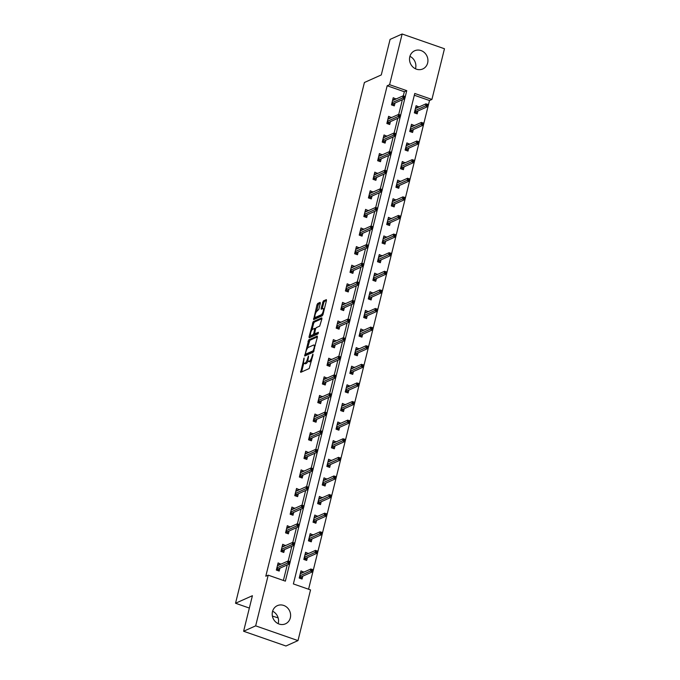<?xml version="1.0" encoding="UTF-8"?>
<svg xmlns="http://www.w3.org/2000/svg" width="680" height="680" viewBox="0 0 680 680"><rect width="100%" height="100%" fill="white"/><g stroke="black" fill="none" stroke-linecap="round" stroke-linejoin="round"><path stroke-width="1.02" d="M304.113 357.995L300.679 372.359L309.196 368.551L313.038 354.722L312.911 354.05L311.975 356.635A4.012 1.258 -70.8 0 1 309.536 361.054L308.83 361.377A4.012 1.258 -70.8 0 1 308.431 361.411A4.012 1.258 -70.8 0 1 308.244 358.309L308.507 356.023L307.581 358.598A4.012 1.258 -70.8 0 1 305.133 363.026L304.427 363.341A4.012 1.258 -70.8 0 1 304.036 363.383A4.012 1.258 -70.8 0 1 303.841 360.273L304.113 357.995M409.912 56.338A9.954 9.061 -114.1 0 1 415.591 68.365A9.954 9.061 -114.1 0 1 415.48 68.782M427.644 62.977A9.954 9.061 -114.1 0 1 422.79 68.952A9.954 9.061 -114.1 0 1 412.904 67.022A9.954 9.061 -114.1 0 1 409.802 56.754A9.954 9.061 -114.1 0 1 414.655 50.779A9.954 9.061 -114.1 0 1 424.541 52.708A9.954 9.061 -114.1 0 1 427.644 62.977M272.595 611.218A9.954 9.061 -114.1 0 1 278.273 623.245A9.954 9.061 -114.1 0 1 278.162 623.662M290.326 617.848A9.954 9.061 -114.1 0 1 285.473 623.823A9.954 9.061 -114.1 0 1 275.587 621.894A9.954 9.061 -114.1 0 1 272.484 611.635A9.954 9.061 -114.1 0 1 277.338 605.659A9.954 9.061 -114.1 0 1 287.224 607.588A9.954 9.061 -114.1 0 1 290.326 617.848M320.305 303.348L320.118 302.387L317.73 303.458L316.965 304.844L313.607 319.625L322.252 315.8L323.017 314.423L326.434 300.602L326.375 299.633L323.365 300.942L321.139 308.236L321.198 309.204L322.753 308.55A3.349 1.054 -70.8 0 1 323.076 308.516A3.349 1.054 -70.8 0 1 323.119 311.576A3.349 1.054 -70.8 0 1 321.198 314.815L315.596 317.322A3.349 1.054 -70.8 0 1 315.265 317.356A3.349 1.054 -70.8 0 1 315.231 314.304A3.349 1.054 -70.8 0 1 317.144 311.066L318.844 309.264L320.305 303.348M297.993 640.602L285.94 646L243.61 631.252L252.407 595.706L235.535 603.254L364.412 82.492L381.284 74.936L390.082 39.398L402.135 34L444.465 48.748L431.919 99.441L414.757 93.466L293.377 583.933L310.539 589.909L297.993 640.602L255.663 625.855L268.209 575.161L285.37 581.145L289.68 563.737M243.61 631.252L255.663 625.855M403.333 95.82L404.337 91.749L387.175 85.773L265.795 576.24L268.209 575.161M387.175 85.773L389.589 84.694L402.135 34M308.72 339.873L304.725 356.031L313.242 352.214L317.424 337.017L317.237 336.056L308.72 339.873L309.868 340.272L307.471 348.245M309.043 336.863L313.225 321.666L321.742 317.849L321.929 318.81L319.702 326.102L316.243 327.649L315.486 329.035L314.576 333.931L318.376 332.299L317.883 333.948L309.23 337.824L309.043 336.863L310.19 337.263L310.632 335.452M235.535 603.254L249.348 608.073M272.391 616.097L278.154 617.882M283.399 580.457L287.24 564.91M288.209 561.009L291.848 546.303M292.817 542.402L296.454 527.697M297.415 523.795L301.053 509.09M302.022 505.18L305.66 490.484M306.629 486.574L310.267 471.877M311.236 467.967L314.874 453.271M315.834 449.361L319.473 434.664M320.442 430.754L324.079 416.058M325.048 412.148L328.686 397.451M329.655 393.541L333.293 378.845M334.254 374.935L337.892 360.23M338.861 356.328L342.499 341.624M343.468 337.722L347.106 323.017M348.075 319.115L351.713 304.411M352.673 300.5L356.311 285.804M357.28 281.894L360.918 267.197M361.887 263.287L365.525 248.591M366.495 244.681L370.132 229.984M371.093 226.075L374.731 211.378M375.7 207.468L379.338 192.771M380.307 188.862L383.945 174.165M384.914 170.255L388.552 155.558M389.512 151.648L393.15 136.944M394.12 133.042L397.757 118.337M398.726 114.435L402.365 99.73M280.891 564.204L278.111 562.913L276.335 570.061L279.2 571.064L279.905 568.2M285.498 545.598L282.71 544.298L280.942 551.454L283.798 552.457L284.512 549.593M290.105 526.991L287.317 525.691L285.549 532.848L288.405 533.851L289.119 530.986M294.703 508.385L291.924 507.085L290.148 514.241L293.012 515.236L293.718 512.38M299.31 489.779L296.531 488.478L294.754 495.635L297.619 496.629L298.325 493.773M303.918 471.172L301.129 469.871L299.361 477.029L302.218 478.023L302.931 475.159M308.524 452.565L305.736 451.265L303.969 458.422L306.825 459.416L307.53 456.552M313.123 433.959L310.344 432.659L308.567 439.815L311.431 440.81L312.137 437.945M317.73 415.352L314.95 414.052L313.174 421.209L316.038 422.203L316.744 419.339M322.337 396.746L319.549 395.445L317.781 402.602L320.637 403.597L321.351 400.732M326.944 378.139L324.156 376.839L322.388 383.996L325.244 384.99L325.95 382.126M331.543 359.524L328.763 358.232L326.986 365.389L329.851 366.384L330.556 363.519M336.149 340.918L333.361 339.618L331.594 346.774L334.458 347.777L335.163 344.913M340.756 322.311L337.969 321.011L336.2 328.168L339.056 329.171L339.771 326.306M345.363 303.705L342.575 302.404L340.808 309.561L343.663 310.565L344.369 307.7M349.962 285.099L347.183 283.798L345.406 290.955L348.271 291.95L348.976 289.094M354.569 266.492L351.781 265.192L350.013 272.349L352.877 273.343L353.583 270.478M359.176 247.885L356.388 246.585L354.62 253.742L357.476 254.736L358.19 251.872M363.783 229.279L360.995 227.978L359.227 235.135L362.083 236.13L362.788 233.266M368.381 210.672L365.602 209.372L363.825 216.529L366.69 217.523L367.396 214.659M372.988 192.066L370.2 190.766L368.433 197.922L371.297 198.917L372.002 196.053M377.596 173.459L374.808 172.159L373.039 179.316L375.896 180.31L376.609 177.446M382.202 154.844L379.414 153.553L377.647 160.709L380.502 161.704L381.208 158.839M386.801 136.238L384.022 134.946L382.245 142.094L385.109 143.097L385.815 140.233M391.408 117.631L388.62 116.331L386.852 123.488L389.716 124.491L390.422 121.626M396.015 99.025L393.227 97.724L391.459 104.882L394.315 105.884L395.029 103.02M308.567 589.229L429.505 100.521L414.315 95.234M303.773 572.178L300.985 570.885L299.217 578.042L302.073 579.037L302.787 576.173M308.38 553.571L305.592 552.279L303.824 559.428L306.68 560.431L307.394 557.566M312.978 534.965L310.199 533.664L308.423 540.821L311.287 541.824L311.993 538.96M317.585 516.358L314.806 515.058L313.029 522.215L315.894 523.217L316.6 520.353M322.192 497.752L319.404 496.451L317.637 503.608L320.493 504.602L321.207 501.746M326.8 479.145L324.012 477.844L322.243 485.002L325.1 485.996L325.813 483.14M331.398 460.538L328.618 459.238L326.842 466.395L329.707 467.389L330.412 464.525M336.005 441.932L333.225 440.631L331.449 447.788L334.313 448.783L335.019 445.918M340.612 423.325L337.824 422.025L336.056 429.182L338.912 430.176L339.626 427.312M345.219 404.719L342.431 403.418L340.663 410.575L343.519 411.57L344.225 408.705M349.817 386.113L347.038 384.812L345.262 391.969L348.126 392.964L348.832 390.099M354.425 367.506L351.645 366.205L349.868 373.363L352.733 374.357L353.438 371.493M359.031 348.891L356.243 347.599L354.475 354.756L357.332 355.75L358.046 352.886M363.638 330.284L360.85 328.984L359.082 336.141L361.938 337.144L362.644 334.279M368.237 311.678L365.457 310.377L363.681 317.534L366.546 318.537L367.251 315.673M372.844 293.072L370.056 291.771L368.288 298.928L371.152 299.931L371.858 297.067M377.451 274.465L374.663 273.164L372.895 280.322L375.751 281.316L376.465 278.46M382.058 255.858L379.27 254.558L377.502 261.715L380.358 262.709L381.063 259.845M386.656 237.252L383.877 235.951L382.1 243.108L384.965 244.103L385.671 241.238M391.263 218.645L388.475 217.345L386.707 224.502L389.572 225.496L390.277 222.632M395.87 200.039L393.082 198.738L391.315 205.895L394.171 206.89L394.885 204.025M400.477 181.432L397.69 180.132L395.921 187.289L398.777 188.283L399.483 185.419M405.076 162.826L402.296 161.525L400.52 168.682L403.385 169.677L404.09 166.812M409.683 144.211L406.895 142.919L405.127 150.076L407.991 151.07L408.697 148.206M414.29 125.605L411.502 124.312L409.734 131.461L412.59 132.464L413.304 129.6M418.897 106.998L416.109 105.697L414.341 112.855L417.197 113.857L417.902 110.993M429.505 100.521L431.919 99.441M405.305 96.517L406.75 90.669L389.589 84.694M276.743 568.42L278.248 568.939L289.646 563.839L287.589 563.116L288.116 560.975L290.173 561.688L294.278 545.13M294.788 543.09L298.885 526.524M299.396 524.484L303.493 507.917M290.555 512.601L292.06 513.119L303.458 508.019L301.401 507.297L301.928 505.155L303.994 505.869L308.1 489.311M295.162 493.986L296.667 494.513L308.065 489.413L306.008 488.69L306.536 486.548L308.593 487.262L312.698 470.704M313.208 468.656L317.305 452.089M304.376 456.773L305.873 457.3L317.271 452.192L315.214 451.477L315.75 449.327L317.806 450.05L321.912 433.483M308.975 438.166L310.479 438.693L321.878 433.585L319.821 432.871L320.348 430.721L322.413 431.443L326.519 414.876M327.021 412.837L331.118 396.27M318.189 400.953L319.685 401.48L331.092 396.372L329.026 395.658L329.562 393.507L331.619 394.23L335.725 377.663M322.796 382.347L324.292 382.865L335.69 377.765L333.633 377.051L334.169 374.901L336.226 375.615L340.332 359.057M327.394 363.74L328.899 364.259L340.298 359.159L338.24 358.445L338.767 356.295L340.833 357.008L344.938 340.45M345.44 338.411L349.537 321.844M336.608 326.527L338.104 327.046L349.512 321.946L347.446 321.224L347.981 319.082L350.038 319.796L354.144 303.238M341.216 307.921L342.712 308.44L354.11 303.339L352.053 302.617L352.589 300.475L354.646 301.189L358.751 284.631M345.814 289.306L347.319 289.833L358.717 284.733L356.66 284.01L357.187 281.868L359.252 282.582L363.358 266.024M350.421 270.7L351.925 271.226L363.324 266.126L361.267 265.404L361.794 263.253L363.851 263.976L367.957 247.409M355.028 252.093L356.524 252.62L367.931 247.511L365.865 246.798L366.401 244.647L368.458 245.37L372.563 228.803M359.635 233.486L361.131 234.013L372.529 228.905L370.473 228.191L371.008 226.041L373.065 226.763L377.171 210.196M364.233 214.88L365.738 215.407L377.137 210.298L375.079 209.584L375.606 207.434L377.672 208.156L381.769 191.59M368.841 196.273L370.345 196.8L381.743 191.692L379.678 190.978L380.214 188.827L382.271 189.55L386.376 172.983M373.447 177.667L374.944 178.185L386.342 173.085L384.285 172.371L384.82 170.221L386.877 170.935L390.983 154.377M378.046 159.06L379.55 159.579L390.949 154.479L388.892 153.765L389.419 151.614L391.484 152.328L395.59 135.77M396.091 133.731L400.188 117.164M387.26 121.847L388.764 122.366L400.163 117.266L398.098 116.544L398.633 114.401L400.69 115.115L404.796 98.558M404.337 91.749L406.75 90.669M303.85 571.88L301.69 572.84M280.968 563.907L278.817 564.867M285.575 545.3L283.416 546.261M308.457 553.274L306.298 554.234M290.181 526.694L288.023 527.654M313.055 534.667L310.904 535.627M294.78 508.087L292.629 509.048M317.662 516.06L315.512 517.021M299.387 489.473L297.236 490.442M322.269 497.454L320.11 498.414M303.994 470.866L301.835 471.835M326.876 478.839L324.717 479.808M308.593 452.26L306.442 453.228M331.475 460.233L329.324 461.202M313.2 433.653L311.049 434.622M336.082 441.626L333.931 442.595M317.806 415.046L315.656 416.015M340.688 423.019L338.529 423.988M322.413 396.44L320.254 397.4M345.287 404.413L343.137 405.382M327.012 377.833L324.861 378.794M349.894 385.806L347.743 386.767M331.619 359.227L329.469 360.188M354.501 367.2L352.35 368.161M336.226 340.62L334.075 341.581M359.108 348.594L356.949 349.554M340.833 322.014L338.674 322.975M363.707 329.987L361.556 330.947M345.431 303.407L343.281 304.368M368.313 311.38L366.163 312.341M350.038 284.793L347.888 285.762M372.921 292.774L370.77 293.734M354.646 266.186L352.495 267.155M377.527 274.159L375.368 275.128M359.252 247.579L357.094 248.549M382.126 255.552L379.975 256.522M363.851 228.973L361.7 229.942M386.733 236.946L384.582 237.915M368.458 210.367L366.308 211.335M391.34 218.339L389.19 219.308M373.065 191.76L370.914 192.72M395.947 199.733L393.788 200.702M377.672 173.154L375.513 174.114M400.546 181.126L398.395 182.087M382.271 154.547L380.12 155.507M405.152 162.52L403.002 163.481M386.877 135.941L384.727 136.901M409.76 143.913L407.609 144.874M391.484 117.334L389.334 118.294M414.366 125.307L412.207 126.268M396.091 98.728L393.933 99.688M418.965 106.701L416.815 107.661M304.036 363.383L305.175 363.783A4.012 1.258 -70.8 0 0 305.567 363.74L304.427 363.341M308.065 360.927A4.012 1.258 -70.8 0 1 306.28 363.426L305.567 363.74M308.431 361.411L309.578 361.811A4.012 1.258 -70.8 0 0 309.969 361.769L308.83 361.377M311.593 360.57A4.012 1.258 -70.8 0 1 310.683 361.454L309.969 361.769M303.781 363.162L301.606 371.943M317.45 336.872L309.868 340.272M305.975 354.305L305.651 355.615M305.524 353.481L305.651 354.152L313.123 350.812L314.075 348.143A4.012 1.258 -70.8 0 0 313.879 345.041A4.012 1.258 -70.8 0 0 313.488 345.075L308.38 347.361A4.012 1.258 -70.8 0 0 305.94 351.789L305.524 353.481M306.646 354.501L305.651 354.152M313.811 351.416L306.791 354.552M315.282 345.661A4.012 1.258 -70.8 0 0 315.027 345.431L313.879 345.041M312.026 329.825L313.607 323.45L312.46 323.051M321.963 318.665L314.373 322.065L313.607 323.45M315.63 334.245L318.359 333.192M312.664 329.256A3.349 1.054 -70.8 0 0 310.743 332.503A3.349 1.054 -70.8 0 0 310.786 335.554A3.349 1.054 -70.8 0 0 311.108 335.521L313.089 334.637L313.854 333.251L314.764 328.363L312.664 329.256M310.786 335.554L311.925 335.954A3.349 1.054 -70.8 0 0 312.256 335.92L311.108 335.521M314.874 334.033L314.228 335.036L312.256 335.92M315.265 317.356L316.412 317.755A3.349 1.054 -70.8 0 0 316.736 317.721L315.596 317.322M322.932 314.712A3.349 1.054 -70.8 0 1 322.346 315.214L316.736 317.721M324.351 309A3.349 1.054 -70.8 0 0 324.224 308.916L323.076 308.516M326.468 300.458L324.504 301.333L323.74 302.719L322.243 308.779M315.137 317.271L314.661 319.2M320.339 303.203L318.877 303.858L318.113 305.243L316.54 311.584M300.594 572.458L302.03 572.96M301.444 576.776L300.976 578.654M299.625 576.394L301.121 576.912L301.257 577.549L299.489 576.938M312.808 570.894L313.106 569.704L311.967 569.304L311.67 570.494L312.808 570.894L312.528 571.812L310.462 571.098L310.998 568.947L300.279 573.741M311.967 569.304L313.106 569.704M311.67 570.494L299.744 575.892M312.528 571.812L301.121 576.912M279.149 564.986L277.721 564.485M278.103 570.682L278.375 569.577L276.607 568.956M278.248 568.939L278.375 569.577L278.562 568.794M288.787 562.521L289.935 562.921L290.224 561.731L289.085 561.332L288.787 562.521L276.87 567.919M289.085 561.332L288.116 560.975L277.398 565.769M289.646 563.839L289.935 562.921M305.201 553.851L306.637 554.353M306.051 558.161L305.583 560.048M304.232 557.787L305.728 558.306L305.856 558.943L304.096 558.322M317.416 552.288L317.713 551.097L316.565 550.698L316.276 551.888L317.416 552.288L317.126 553.206L315.07 552.483L315.605 550.341L304.887 555.135M316.565 550.698L317.713 551.097M316.276 551.888L304.351 557.285M317.126 553.206L305.728 558.306M309.808 535.245L311.245 535.746M310.658 539.554L310.19 541.442M308.83 539.181L310.335 539.699L310.462 540.337L308.703 539.716M322.023 533.681L322.32 532.491L321.173 532.091L320.875 533.281L322.023 533.681L321.733 534.599L319.676 533.876L320.203 531.735L309.485 536.529M321.173 532.091L322.32 532.491M320.875 533.281L308.958 538.679M321.733 534.599L310.335 539.699M283.755 546.38L282.319 545.879M282.701 552.075L282.982 550.97L281.214 550.35M281.35 549.814L282.846 550.332L282.982 550.97L283.169 550.188M282.846 550.332L294.253 545.233L292.188 544.51L281.469 549.312M293.394 543.915L294.534 544.314L294.831 543.125L293.692 542.725L293.394 543.915L292.188 544.51L292.723 542.368L282.004 547.162M293.692 542.725L294.831 543.125M294.253 545.233L294.534 544.314M288.363 527.774L286.926 527.272M287.308 533.468L287.58 532.363L285.821 531.743M285.957 531.207L287.453 531.726L287.58 532.363L287.776 531.582M287.453 531.726L298.851 526.626L296.795 525.904L286.076 530.706M298.001 525.308L299.14 525.708L299.438 524.518L298.291 524.119L298.001 525.308L296.795 525.904L297.33 523.762L286.611 528.556M298.291 524.119L299.438 524.518M298.851 526.626L299.14 525.708M314.415 516.638L315.843 517.14M315.256 520.948L314.798 522.835M313.438 520.574L314.942 521.092L315.07 521.73L313.301 521.11M326.629 515.075L326.918 513.885L325.779 513.485L325.482 514.675L326.629 515.075L326.341 515.992L324.284 515.27L324.81 513.128L314.092 517.922M325.779 513.485L326.918 513.885M325.482 514.675L313.565 520.072M326.341 515.992L314.942 521.092M319.014 498.032L320.45 498.534M319.863 502.341L319.396 504.228M318.045 501.967L319.541 502.486L319.676 503.115L317.909 502.503M331.228 496.468L331.525 495.269L330.387 494.879L330.089 496.068L331.228 496.468L330.947 497.386L328.882 496.663L329.418 494.521L318.699 499.315M330.387 494.879L331.525 495.269M330.089 496.068L318.163 501.466M330.947 497.386L319.541 502.486M323.62 479.425L325.057 479.927M324.471 483.735L324.003 485.613M322.651 483.352L324.148 483.879L324.275 484.508L322.515 483.896M335.835 477.862L336.132 476.663L334.985 476.263L334.696 477.462L335.835 477.862L335.546 478.779L333.489 478.057L334.024 475.915L323.306 480.709M334.985 476.263L336.132 476.663M334.696 477.462L322.771 482.86M335.546 478.779L324.148 483.879M292.969 509.167L291.533 508.665M291.916 514.862L292.188 513.748L290.428 513.137M292.06 513.119L292.188 513.748L292.383 512.975M302.6 506.702L303.748 507.101L304.045 505.903L302.898 505.512L302.6 506.702L290.683 512.1M302.898 505.512L301.928 505.155L291.21 509.949M303.458 508.019L303.748 507.101M297.568 490.56L296.14 490.059M296.523 496.247L296.795 495.142L295.026 494.53M296.667 494.513L296.795 495.142L296.981 494.368M307.207 488.096L308.354 488.495L308.644 487.296L307.504 486.897L307.207 488.096L295.29 493.493M307.504 486.897L306.536 486.548L295.817 491.342M308.065 489.413L308.354 488.495M302.175 471.954L300.738 471.452M301.121 477.64L301.401 476.535L299.633 475.923M299.769 475.379L301.265 475.906L301.401 476.535L301.589 475.762M301.265 475.906L312.673 470.798L310.607 470.084L299.889 474.887M311.814 469.489L312.953 469.888L313.25 468.69L312.103 468.29L311.814 469.489L310.607 470.084L311.142 467.933L300.424 472.736M312.103 468.29L313.25 468.69M312.673 470.798L312.953 469.888M328.227 460.819L329.664 461.32M329.077 465.129L328.61 467.007M327.25 464.746L328.754 465.273L328.882 465.902L327.123 465.29M340.442 459.255L340.74 458.056L339.592 457.657L339.295 458.856L340.442 459.255L340.153 460.164L338.096 459.45L338.623 457.3L327.904 462.102M339.592 457.657L340.74 458.056M339.295 458.856L327.377 464.253M340.153 460.164L328.754 465.273M306.782 453.348L305.346 452.846M305.728 459.034L306 457.929L304.24 457.317M305.873 457.3L306 457.929L306.195 457.156M316.421 450.883L317.56 451.273L317.857 450.083L316.71 449.684L316.421 450.883L304.495 456.271M316.71 449.684L315.75 449.327L305.031 454.129M317.271 452.192L317.56 451.273M332.834 442.212L334.262 442.714M333.676 446.522L333.217 448.4M331.857 446.139L333.361 446.666L333.489 447.296L331.721 446.683M345.049 440.64L345.338 439.45L344.199 439.05L343.901 440.249L345.049 440.64L344.76 441.558L342.703 440.844L343.23 438.693L332.512 443.496M344.199 439.05L345.338 439.45M343.901 440.249L331.984 445.638M344.76 441.558L333.361 446.666M311.389 434.732L309.952 434.24M310.335 440.427L310.607 439.322L308.848 438.71M310.479 438.693L310.607 439.322L310.802 438.549M321.019 432.267L322.167 432.667L322.464 431.477L321.317 431.077L321.019 432.267L309.102 437.665M321.317 431.077L320.348 430.721L309.629 435.523M321.878 433.585L322.167 432.667M337.433 423.606L338.87 424.099M338.283 427.916L337.815 429.794M336.464 427.533L337.96 428.06L338.096 428.689L336.328 428.077M349.648 422.034L349.945 420.844L348.798 420.444L348.508 421.642L349.648 422.034L349.367 422.951L347.301 422.238L347.837 420.087L337.118 424.889M348.798 420.444L349.945 420.844M348.508 421.642L336.583 427.031M349.367 422.951L337.96 428.06M315.988 416.126L314.56 415.633M314.942 421.821L315.214 420.716L313.446 420.104M313.582 419.56L315.087 420.087L315.214 420.716L315.401 419.942M315.087 420.087L326.485 414.978L324.428 414.264L313.709 419.058M325.626 413.661L326.774 414.06L327.063 412.87L325.924 412.471L325.626 413.661L324.428 414.264L324.955 412.114L314.236 416.916M325.924 412.471L327.063 412.87M326.485 414.978L326.774 414.06M342.04 405L343.476 405.493M342.89 409.309L342.423 411.188M341.071 408.926L342.567 409.453L342.695 410.082L340.935 409.471M354.254 403.427L354.552 402.237L353.404 401.837L353.115 403.027L354.254 403.427L353.966 404.345L351.909 403.631L352.444 401.48L341.725 406.283M353.404 401.837L354.552 402.237M353.115 403.027L341.19 408.425M353.966 404.345L342.567 409.453M320.594 397.519L319.158 397.018M319.541 403.214L319.812 402.109L318.053 401.498M319.685 401.48L319.812 402.109L320.008 401.336M330.233 395.054L331.373 395.454L331.67 394.264L330.523 393.865L330.233 395.054L318.308 400.452M330.523 393.865L329.562 393.507L318.844 398.31M331.092 396.372L331.373 395.454M346.647 386.385L348.083 386.886M347.497 390.702L347.029 392.581M345.67 390.32L347.174 390.847L347.301 391.476L345.542 390.864M358.861 384.82L359.159 383.63L358.012 383.231L357.714 384.421L358.861 384.82L358.572 385.738L356.515 385.024L357.043 382.874L346.324 387.676M358.012 383.231L359.159 383.63M357.714 384.421L345.797 389.819M358.572 385.738L347.174 390.847M325.201 378.913L323.765 378.411M324.148 384.608L324.42 383.503L322.66 382.891M324.292 382.865L324.42 383.503L324.615 382.729M334.832 376.448L335.979 376.848L336.277 375.657L335.129 375.258L334.832 376.448L322.915 381.846M335.129 375.258L334.169 374.901L323.45 379.703M335.69 377.765L335.979 376.848M351.254 367.778L352.682 368.279M352.096 372.096L351.637 373.975M350.276 371.714L351.781 372.232L351.909 372.87L350.14 372.257M363.469 366.214L363.757 365.024L362.618 364.625L362.321 365.815L363.469 366.214L363.179 367.132L361.123 366.418L361.649 364.267L350.931 369.07M362.618 364.625L363.757 365.024M362.321 365.815L350.404 371.212M363.179 367.132L351.781 372.232M329.808 360.306L328.372 359.805M328.754 366.001L329.026 364.897L327.267 364.284M328.899 364.259L329.026 364.897L329.222 364.115M339.439 357.841L340.587 358.241L340.884 357.051L339.736 356.651L339.439 357.841L327.522 363.239M339.736 356.651L338.767 356.295L328.049 361.089M340.298 359.159L340.587 358.241M355.852 349.171L357.289 349.673M356.702 353.49L356.235 355.368M354.883 353.107L356.379 353.625L356.507 354.263L354.748 353.651M368.067 347.607L368.365 346.418L367.217 346.018L366.928 347.208L368.067 347.607L367.786 348.525L365.721 347.811L366.256 345.661L355.538 350.455M367.217 346.018L368.365 346.418M366.928 347.208L355.002 352.605M367.786 348.525L356.379 353.625M334.407 341.7L332.979 341.199M333.361 347.395L333.633 346.29L331.865 345.67M332.001 345.134L333.506 345.652L333.633 346.29L333.82 345.508M333.506 345.652L344.904 340.552L342.848 339.83L332.129 344.632M344.046 339.235L345.194 339.635L345.482 338.445L344.344 338.045L344.046 339.235L342.848 339.83L343.375 337.688L332.656 342.482M344.344 338.045L345.482 338.445M344.904 340.552L345.194 339.635M360.459 330.565L361.896 331.067M361.309 334.875L360.842 336.762M359.49 334.5L360.986 335.019L361.114 335.656L359.354 335.036M372.674 329.001L372.971 327.811L371.824 327.411L371.526 328.601L372.674 329.001L372.385 329.919L370.328 329.197L370.863 327.054L360.145 331.849M371.824 327.411L372.971 327.811M371.526 328.601L359.609 333.999M372.385 329.919L360.986 335.019M339.014 323.094L337.577 322.592M337.96 328.788L338.232 327.683L336.473 327.063M338.104 327.046L338.232 327.683L338.427 326.901M348.653 320.628L349.792 321.028L350.089 319.838L348.942 319.438L348.653 320.628L336.727 326.026M348.942 319.438L347.981 319.082L337.263 323.875M349.512 321.946L349.792 321.028M365.067 311.958L366.503 312.46M365.916 316.268L365.449 318.155M364.089 315.894L365.594 316.412L365.721 317.05L363.962 316.429M377.281 310.394L377.578 309.204L376.431 308.805L376.133 309.995L377.281 310.394L376.992 311.312L374.935 310.59L375.462 308.448L364.743 313.242M376.431 308.805L377.578 309.204M376.133 309.995L364.216 315.392M376.992 311.312L365.594 316.412M343.621 304.487L342.184 303.986M342.567 310.182L342.839 309.077L341.079 308.457M342.712 308.44L342.839 309.077L343.034 308.295M353.251 302.022L354.399 302.422L354.697 301.223L353.549 300.832L353.251 302.022L341.334 307.42M353.549 300.832L352.589 300.475L341.87 305.269M354.11 303.339L354.399 302.422M369.673 293.352L371.101 293.853M370.515 297.661L370.056 299.548M368.696 297.287L370.2 297.806L370.328 298.444L368.56 297.823M381.888 291.788L382.177 290.589L381.038 290.199L380.74 291.389L381.888 291.788L381.599 292.706L379.542 291.983L380.069 289.841L369.35 294.635M381.038 290.199L382.177 290.589M380.74 291.389L368.824 296.786M381.599 292.706L370.2 297.806M348.228 285.88L346.791 285.379M347.174 291.567L347.446 290.462L345.686 289.85M347.319 289.833L347.446 290.462L347.642 289.688M357.858 283.416L359.006 283.815L359.303 282.616L358.156 282.217L357.858 283.416L345.942 288.813M358.156 282.217L357.187 281.868L346.469 286.662M358.717 284.733L359.006 283.815M374.272 274.745L375.708 275.247M375.122 279.055L374.654 280.933M373.303 278.681L374.799 279.2L374.926 279.828L373.167 279.216M386.486 273.181L386.784 271.983L385.637 271.583L385.348 272.782L386.486 273.181L386.206 274.1L384.14 273.377L384.676 271.235L373.957 276.029M385.637 271.583L386.784 271.983M385.348 272.782L373.422 278.179M386.206 274.1L374.799 279.2M352.826 267.274L351.399 266.773M351.781 272.96L352.053 271.856L350.285 271.243M351.925 271.226L352.053 271.856L352.24 271.082M362.466 264.809L363.613 265.208L363.902 264.01L362.763 263.611L362.466 264.809L350.548 270.207M362.763 263.611L361.794 263.253L351.075 268.056M363.324 266.126L363.613 265.208M378.879 256.139L380.315 256.64M379.729 260.449L379.262 262.327M377.91 260.066L379.406 260.593L379.534 261.222L377.774 260.61M391.094 254.575L391.391 253.376L390.243 252.977L389.946 254.175L391.094 254.575L390.804 255.493L388.748 254.77L389.283 252.628L378.565 257.423M390.243 252.977L391.391 253.376M389.946 254.175L378.029 259.573M390.804 255.493L379.406 260.593M357.433 248.667L355.997 248.166M356.379 254.354L356.651 253.249L354.892 252.637M356.524 252.62L356.651 253.249L356.847 252.475M367.072 246.202L368.212 246.602L368.509 245.403L367.361 245.004L367.072 246.202L355.147 251.591M367.361 245.004L366.401 244.647L355.683 249.45M367.931 247.511L368.212 246.602M383.486 237.532L384.923 238.034M384.336 241.842L383.868 243.721M382.508 241.459L384.013 241.986L384.14 242.615L382.381 242.003M395.7 235.969L395.998 234.77L394.85 234.371L394.553 235.569L395.7 235.969L395.411 236.878L393.354 236.164L393.881 234.013L383.163 238.816M394.85 234.371L395.998 234.77M394.553 235.569L382.636 240.958M395.411 236.878L384.013 241.986M362.041 230.052L360.604 229.559M360.986 235.748L361.258 234.643L359.499 234.03M361.131 234.013L361.258 234.643L361.454 233.869M371.671 227.596L372.819 227.987L373.116 226.797L371.969 226.398L371.671 227.596L359.754 232.985M371.969 226.398L371.008 226.041L360.289 230.843M372.529 228.905L372.819 227.987M388.093 218.926L389.521 219.427M388.934 223.236L388.475 225.114M387.115 222.853L388.62 223.38L388.748 224.009L386.979 223.397M400.308 217.353L400.596 216.163L399.457 215.764L399.16 216.963L400.308 217.353L400.019 218.272L397.962 217.557L398.488 215.407L387.77 220.209M399.457 215.764L400.596 216.163M399.16 216.963L387.243 222.351M400.019 218.272L388.62 223.38M366.648 211.446L365.211 210.953M365.594 217.141L365.865 216.036L364.106 215.424M365.738 215.407L365.865 216.036L366.061 215.262M376.278 208.981L377.425 209.381L377.723 208.191L376.575 207.791L376.278 208.981L364.361 214.379M376.575 207.791L375.606 207.434L364.888 212.237M377.137 210.298L377.425 209.381M392.692 200.319L394.128 200.812M393.541 204.629L393.074 206.507M391.723 204.246L393.219 204.773L393.346 205.403L391.587 204.791M404.906 198.747L405.203 197.557L404.056 197.157L403.767 198.347L404.906 198.747L404.625 199.665L402.56 198.951L403.096 196.8L392.377 201.603M404.056 197.157L405.203 197.557M403.767 198.347L391.841 203.745M404.625 199.665L393.219 204.773M371.246 192.839L369.809 192.338M370.192 198.534L370.473 197.429L368.704 196.817M370.345 196.8L370.473 197.429L370.659 196.656M380.885 190.374L382.032 190.774L382.322 189.584L381.183 189.184L380.885 190.374L368.968 195.772M381.183 189.184L380.214 188.827L369.495 193.63M381.743 191.692L382.032 190.774M397.298 181.713L398.735 182.206M398.149 186.022L397.681 187.901M396.329 185.64L397.825 186.167L397.953 186.796L396.194 186.184M409.513 180.141L409.81 178.951L408.663 178.551L408.365 179.741L409.513 180.141L409.224 181.058L407.167 180.344L407.702 178.194L396.984 182.996M408.663 178.551L409.81 178.951M408.365 179.741L396.449 185.138M409.224 181.058L397.825 186.167M375.853 174.233L374.416 173.731M374.799 179.928L375.071 178.823L373.311 178.211M374.944 178.185L375.071 178.823L375.267 178.049M385.492 171.768L386.631 172.168L386.928 170.977L385.781 170.578L385.492 171.768L373.567 177.166M385.781 170.578L384.82 170.221L374.102 175.023M386.342 173.085L386.631 172.168M401.905 163.098L403.342 163.6M402.755 167.416L402.288 169.294M400.928 167.033L402.433 167.56L402.56 168.19L400.8 167.577M414.12 161.534L414.418 160.344L413.27 159.944L412.973 161.135L414.12 161.534L413.831 162.452L411.774 161.738L412.301 159.588L401.582 164.39M413.27 159.944L414.418 160.344M412.973 161.135L401.055 166.532M413.831 162.452L402.433 167.56M380.46 155.626L379.024 155.125M379.406 161.321L379.678 160.216L377.918 159.605M379.55 159.579L379.678 160.216L379.874 159.443M390.091 153.161L391.238 153.561L391.536 152.371L390.388 151.971L390.091 153.161L378.173 158.559M390.388 151.971L389.419 151.614L378.709 156.408M390.949 154.479L391.238 153.561M406.504 144.492L407.94 144.993M407.354 148.809L406.887 150.688M405.535 148.427L407.039 148.945L407.167 149.583L405.399 148.971M418.727 142.928L419.016 141.737L417.877 141.338L417.579 142.528L418.727 142.928L418.438 143.845L416.373 143.131L416.908 140.981L406.19 145.775M417.877 141.338L419.016 141.737M417.579 142.528L405.662 147.925M418.438 143.845L407.039 148.945M385.067 137.02L383.63 136.519M384.013 142.715L384.285 141.61L382.517 140.989M382.653 140.454L384.157 140.972L384.285 141.61L384.472 140.828M384.157 140.972L395.556 135.873L393.499 135.15L382.78 139.953M394.697 134.555L395.845 134.954L396.134 133.764L394.995 133.365L394.697 134.555L393.499 135.15L394.026 133.008L383.308 137.802M394.995 133.365L396.134 133.764M395.556 135.873L395.845 134.954M411.111 125.885L412.548 126.386M411.961 130.194L411.493 132.081M410.142 129.82L411.638 130.339L411.765 130.976L410.006 130.356M423.325 124.321L423.623 123.131L422.475 122.731L422.186 123.921L423.325 124.321L423.036 125.239L420.979 124.517L421.515 122.374L410.796 127.169M422.475 122.731L423.623 123.131M422.186 123.921L410.261 129.319M423.036 125.239L411.638 130.339M389.666 118.413L388.229 117.912M388.611 124.108L388.892 123.004L387.124 122.383M388.764 122.366L388.892 123.004L389.079 122.221M399.304 115.948L400.444 116.348L400.741 115.158L399.602 114.758L399.304 115.948L387.387 121.346M399.602 114.758L398.633 114.401L387.914 119.195M400.163 117.266L400.444 116.348M415.718 107.278L417.154 107.78M416.568 111.588L416.1 113.475M414.749 111.214L416.245 111.732L416.373 112.37L414.613 111.749M427.933 105.715L428.23 104.525L427.082 104.125L426.785 105.315L427.933 105.715L427.644 106.632L425.587 105.91L426.113 103.768L415.403 108.562M427.082 104.125L428.23 104.525M426.785 105.315L414.868 110.712M427.644 106.632L416.245 111.732M394.273 99.807L392.836 99.305M393.219 105.502L393.49 104.397L391.731 103.776M391.867 103.241L393.363 103.759L393.49 104.397L393.686 103.615M393.363 103.759L404.762 98.659L402.704 97.937L391.986 102.74M403.911 97.342L405.05 97.741L405.348 96.552L404.2 96.152L403.911 97.342L402.704 97.937L403.24 95.795L392.522 100.589M404.2 96.152L405.348 96.552M404.762 98.659L405.05 97.741M304.122 359.15L303.577 358.964M312.919 355.215L312.375 355.019M308.516 357.178L307.972 356.991M306.28 363.426L305.133 363.026M308.133 358.793L307.581 358.598M310.683 361.454L309.536 361.054M312.519 356.822L311.975 356.635M301.639 371.798L300.5 371.399M305.685 355.47L304.538 355.07M309.102 341.649L307.955 341.25M313.93 351.092L313.123 350.812M314.202 350.03L313.659 349.843M314.619 348.33L314.075 348.143M314.373 322.065L313.225 321.666M315.843 334.313L314.695 333.914M314.228 335.036L313.089 334.637M314.432 333.455L313.854 333.251M315.367 329.519L314.823 329.332M322.346 315.214L321.198 314.815M322.277 308.635L321.139 308.236M323.74 302.719L322.6 302.32M324.504 301.333L323.365 300.942M314.695 319.056L313.548 318.656M318.113 305.243L316.965 304.844M318.877 303.858L317.73 303.458M306.705 354.56L305.567 354.161M315.716 334.33L314.576 333.931M315.596 328.652L314.764 328.363"/></g></svg>
